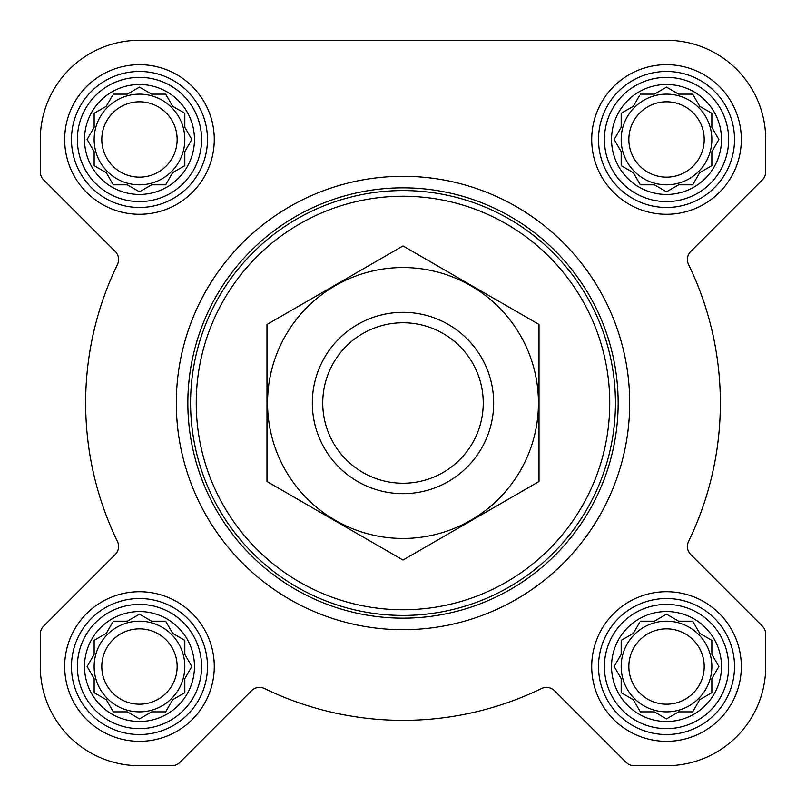 <?xml version="1.0" encoding="UTF-8"?>
<svg xmlns="http://www.w3.org/2000/svg" width="806" height="806" viewBox="0 0 806 806"><rect width="100%" height="100%" fill="white"/><g stroke="black" fill="none" stroke-linecap="round" stroke-linejoin="round"><path stroke-width="1.21" d="M640.347 621.184L654.371 621.184L666.522 614.172L678.672 621.184L692.697 621.184L699.709 633.335L711.859 640.347L711.859 654.371L718.871 666.522L711.859 678.672L711.859 692.697L699.709 699.709L692.697 711.859L678.672 711.859L666.522 718.871L654.371 711.859L640.347 711.859L633.335 699.709L621.184 692.697L621.184 678.672L614.172 666.522L621.184 654.371L621.184 640.347L633.335 633.335L639.42 622.796M611.553 666.522A54.969 54.969 0 0 1 694.006 618.917A54.969 54.969 0 0 1 694.006 714.136A54.969 54.969 0 0 1 611.553 666.522M113.303 621.184L127.328 621.184L139.478 614.172L151.629 621.184L165.653 621.184L172.665 633.335L184.816 640.347L184.816 654.371L191.828 666.522L184.816 678.672L184.816 692.697L172.665 699.709L165.653 711.859L151.629 711.859L139.478 718.871L127.328 711.859L113.303 711.859L106.291 699.709L94.141 692.697L94.141 678.672L87.129 666.522L94.141 654.371L94.141 640.347L106.291 633.335L112.366 622.796M84.509 666.522A54.969 54.969 0 0 1 166.963 618.917A54.969 54.969 0 0 1 166.963 714.136A54.969 54.969 0 0 1 84.509 666.522M113.303 94.141L127.328 94.141L139.478 87.129L151.629 94.141L165.653 94.141L172.665 106.291L184.816 113.303L184.816 127.328L191.828 139.478L184.816 151.629L184.816 165.653L172.665 172.665L165.653 184.816L151.629 184.816L139.478 191.828L127.328 184.816L113.303 184.816L106.291 172.665L94.141 165.653L94.141 151.629L87.129 139.478L94.141 127.328L94.141 113.303L106.291 106.291L112.366 95.753M84.509 139.478A54.969 54.969 0 0 1 166.963 91.864A54.969 54.969 0 0 1 166.963 187.083A54.969 54.969 0 0 1 84.509 139.478M640.347 94.141L654.371 94.141L666.522 87.129L678.672 94.141L692.697 94.141L699.709 106.291L711.859 113.303L711.859 127.328L718.871 139.478L711.859 151.629L711.859 165.653L699.709 172.665L692.697 184.816L678.672 184.816L666.522 191.828L654.371 184.816L640.347 184.816L633.335 172.665L621.184 165.653L621.184 151.629L614.172 139.478L621.184 127.328L621.184 113.303L633.335 106.291L639.42 95.753M611.553 139.478A54.969 54.969 0 0 1 694.006 91.864A54.969 54.969 0 0 1 694.006 187.083A54.969 54.969 0 0 1 611.553 139.478M40.3 139.478L40.3 171.849A11.334 11.334 0 0 0 43.625 179.869L115.278 251.522A11.334 11.334 0 0 1 117.464 264.489A317.363 317.363 0 0 0 117.464 541.511A11.334 11.334 0 0 1 115.278 554.478L43.625 626.131A11.334 11.334 0 0 0 40.3 634.151L40.3 666.522A99.178 99.178 0 0 0 139.478 765.7L171.849 765.7A11.334 11.334 0 0 0 179.869 762.375L251.522 690.722A11.334 11.334 0 0 1 264.489 688.536A317.363 317.363 0 0 0 541.511 688.536A11.334 11.334 0 0 1 554.478 690.722L626.131 762.375A11.334 11.334 0 0 0 634.151 765.7L666.522 765.7A99.178 99.178 0 0 0 765.7 666.522L765.7 634.151A11.334 11.334 0 0 0 762.375 626.131L690.722 554.478A11.334 11.334 0 0 1 688.536 541.511A317.363 317.363 0 0 0 688.536 264.489A11.334 11.334 0 0 1 690.722 251.522L762.375 179.869A11.334 11.334 0 0 0 765.7 171.849L765.7 139.478A99.178 99.178 0 0 0 666.522 40.3L139.478 40.3A99.178 99.178 0 0 0 40.3 139.478L40.3 171.849M64.671 139.478A74.807 74.807 0 0 1 176.877 74.696A74.807 74.807 0 0 1 176.877 204.261A74.807 74.807 0 0 1 64.671 139.478M64.671 666.522A74.807 74.807 0 0 1 176.877 601.739A74.807 74.807 0 0 1 176.877 731.304A74.807 74.807 0 0 1 64.671 666.522M591.715 666.522A74.807 74.807 0 0 1 703.93 601.739A74.807 74.807 0 0 1 703.93 731.304A74.807 74.807 0 0 1 591.715 666.522M591.715 139.478A74.807 74.807 0 0 1 703.93 74.696A74.807 74.807 0 0 1 703.93 204.261A74.807 74.807 0 0 1 591.715 139.478M117.464 264.489A11.334 11.334 0 0 0 115.278 251.522M43.625 626.131L115.278 554.478A11.334 11.334 0 0 0 117.464 541.511M40.3 634.151L40.3 666.522M139.478 765.7L171.849 765.7M626.131 762.375L554.478 690.722A11.334 11.334 0 0 0 541.511 688.536M634.151 765.7L666.522 765.7M765.7 666.522L765.7 634.151M688.536 541.511A11.334 11.334 0 0 0 690.722 554.478M762.375 179.869L690.722 251.522A11.334 11.334 0 0 0 688.536 264.489M765.7 171.849L765.7 139.478M666.522 40.3L539.899 40.3M390.779 40.3L139.478 40.3M196.241 403A206.759 206.759 0 0 1 506.38 223.947A206.759 206.759 0 0 1 506.38 582.053A206.759 206.759 0 0 1 196.241 403M190.579 403A212.421 212.421 0 0 1 509.211 219.031A212.421 212.421 0 0 1 509.211 586.97A212.421 212.421 0 0 1 190.579 403M187.848 403A215.152 215.152 0 0 1 510.581 216.673A215.152 215.152 0 0 1 510.581 589.327A215.152 215.152 0 0 1 187.848 403M176.312 403A226.688 226.688 0 0 1 516.344 206.679A226.688 226.688 0 0 1 516.344 599.321A226.688 226.688 0 0 1 176.312 403M604.409 139.478A62.112 62.112 0 0 1 697.583 85.678A62.112 62.112 0 0 1 697.583 193.269A62.112 62.112 0 0 1 604.409 139.478M598.515 139.478A68.006 68.006 0 0 1 700.525 80.58A68.006 68.006 0 0 1 700.525 198.367A68.006 68.006 0 0 1 598.515 139.478M77.356 139.478A62.112 62.112 0 0 1 170.529 85.678A62.112 62.112 0 0 1 170.529 193.269A62.112 62.112 0 0 1 77.356 139.478M71.472 139.478A68.006 68.006 0 0 1 173.481 80.58A68.006 68.006 0 0 1 173.481 198.367A68.006 68.006 0 0 1 71.472 139.478M77.356 666.522A62.112 62.112 0 0 1 170.529 612.731A62.112 62.112 0 0 1 170.529 720.322A62.112 62.112 0 0 1 77.356 666.522M71.472 666.522A68.006 68.006 0 0 1 173.481 607.633A68.006 68.006 0 0 1 173.481 725.42A68.006 68.006 0 0 1 71.472 666.522M604.409 666.522A62.112 62.112 0 0 1 697.583 612.731A62.112 62.112 0 0 1 697.583 720.322A62.112 62.112 0 0 1 604.409 666.522M598.515 666.522A68.006 68.006 0 0 1 700.525 607.633A68.006 68.006 0 0 1 700.525 725.42A68.006 68.006 0 0 1 598.515 666.522M621.184 113.303L621.184 127.328L620.257 128.94M620.257 150.017L621.184 151.629M621.184 165.653L622.796 166.58M639.42 183.204L640.347 184.816L654.371 184.816L655.983 185.743M677.06 185.743L678.672 184.816M692.697 184.816L693.634 183.204M710.247 166.58L711.859 165.653L711.859 151.629M717.945 141.09L718.871 139.478M712.786 128.94L711.859 127.328M711.859 113.303L710.247 112.366M693.634 95.753L692.697 94.141L678.672 94.141L677.06 93.214M655.983 93.214L654.371 94.141M633.335 106.291L631.723 107.218M711.859 139.478A45.338 45.338 0 0 0 666.522 94.141A45.338 45.338 0 0 0 621.184 139.478A45.338 45.338 0 0 0 666.522 184.816A45.338 45.338 0 0 0 711.859 139.478M628.851 139.478A37.67 37.67 0 0 1 685.362 106.855A37.67 37.67 0 0 1 685.362 172.101A37.67 37.67 0 0 1 628.851 139.478M94.141 113.303L94.141 127.328L93.214 128.94M93.214 150.017L94.141 151.629M94.141 165.653L95.753 166.58M112.366 183.204L113.303 184.816L127.328 184.816L128.94 185.743M150.017 185.743L151.629 184.816M165.653 184.816L166.58 183.204M183.204 166.58L184.816 165.653L184.816 151.629M190.901 141.09L191.828 139.478M185.743 128.94L184.816 127.328M184.816 113.303L183.204 112.366M166.58 95.753L165.653 94.141L151.629 94.141L150.017 93.214M128.94 93.214L127.328 94.141M106.291 106.291L104.679 107.218M184.816 139.478A45.338 45.338 0 0 0 139.478 94.141A45.338 45.338 0 0 0 94.141 139.478A45.338 45.338 0 0 0 139.478 184.816A45.338 45.338 0 0 0 184.816 139.478M94.141 640.347L94.141 654.371L93.214 655.983M93.214 677.06L94.141 678.672M94.141 692.697L95.753 693.634M112.366 710.247L113.303 711.859L127.328 711.859L128.94 712.786M150.017 712.786L151.629 711.859M165.653 711.859L166.58 710.247M183.204 693.634L184.816 692.697L184.816 678.672L185.743 677.06M191.828 666.522L190.901 664.91M184.816 640.347L183.204 639.42M166.58 622.796L165.653 621.184L151.629 621.184L150.017 620.257M128.94 620.257L127.328 621.184M106.291 633.335L104.679 634.262M184.816 666.522A45.338 45.338 0 0 0 139.478 621.184A45.338 45.338 0 0 0 94.141 666.522A45.338 45.338 0 0 0 139.478 711.859A45.338 45.338 0 0 0 184.816 666.522M621.184 640.347L621.184 654.371L620.257 655.983M620.257 677.06L621.184 678.672M621.184 692.697L622.796 693.634M639.42 710.247L640.347 711.859L654.371 711.859L655.983 712.786M677.06 712.786L678.672 711.859M692.697 711.859L693.634 710.247M710.247 693.634L711.859 692.697L711.859 678.672L712.786 677.06M718.871 666.522L717.945 664.91M711.859 640.347L710.247 639.42M693.634 622.796L692.697 621.184L678.672 621.184L677.06 620.257M655.983 620.257L654.371 621.184M633.335 633.335L631.723 634.262M711.859 666.522A45.338 45.338 0 0 0 666.522 621.184A45.338 45.338 0 0 0 621.184 666.522A45.338 45.338 0 0 0 666.522 711.859A45.338 45.338 0 0 0 711.859 666.522M101.808 139.478A37.67 37.67 0 0 1 158.308 106.855A37.67 37.67 0 0 1 158.308 172.101A37.67 37.67 0 0 1 101.808 139.478M101.808 666.522A37.67 37.67 0 0 1 158.308 633.899A37.67 37.67 0 0 1 158.308 699.145A37.67 37.67 0 0 1 101.808 666.522M628.851 666.522A37.67 37.67 0 0 1 685.362 633.899A37.67 37.67 0 0 1 685.362 699.145A37.67 37.67 0 0 1 628.851 666.522M322.753 403A80.247 80.247 0 0 1 443.119 333.503A80.247 80.247 0 0 1 443.119 472.497A80.247 80.247 0 0 1 322.753 403M312.325 403A90.675 90.675 0 0 1 448.338 324.475A90.675 90.675 0 0 1 448.338 481.525A90.675 90.675 0 0 1 312.325 403M403 267.552A135.448 135.448 0 0 1 520.303 470.724A135.448 135.448 0 0 1 285.697 470.724A135.448 135.448 0 0 1 403 267.552M539.013 481.525L539.013 324.475L403 245.951L266.988 324.475L266.988 481.525L403 560.049L539.013 481.525"/></g></svg>
